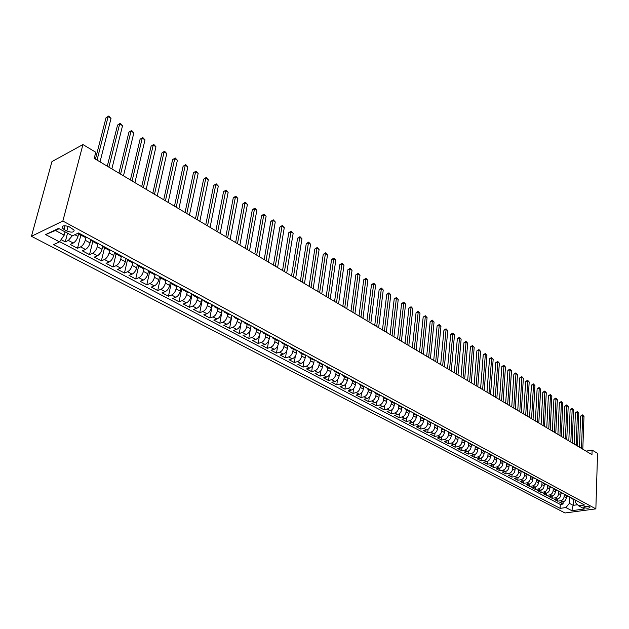 <?xml version="1.0" encoding="UTF-8"?>
<svg xmlns="http://www.w3.org/2000/svg" width="629" height="629" viewBox="0 0 629 629"><rect width="100%" height="100%" fill="white"/><g stroke="black" fill="none" stroke-linecap="round" stroke-linejoin="round"><path stroke-width="0.94" d="M589.491 506.872C586.417 505.983 584.451 506.086 583.602 507.186L584.066 507.603C587.14 508.484 589.106 508.381 589.955 507.281L589.491 506.872M31.45 236.292L564.976 512.981L595.86 508.869L62.853 221.046L31.45 236.292L51.94 161.598L82.942 144.56L62.853 221.046M61.076 239.633L65.282 241.851L67.531 233.178M78.79 233.1L77.957 236.378C76.966 239.563 75.401 241.772 73.271 243.022L70.196 244.437L77.509 248.29L80.858 235.089M90.898 239.61L90.089 242.873C89.121 246.033 87.565 248.227 85.426 249.454L82.344 250.837L89.538 254.627L92.785 241.497M102.81 246.018L102.024 249.257C101.072 252.394 99.524 254.572 97.385 255.775L94.287 257.127L101.363 260.854L104.524 247.795M114.525 252.315L113.755 255.539C112.827 258.661 111.294 260.815 109.147 261.994L106.042 263.323L113 266.987L116.074 253.998M126.052 258.511L125.305 261.719C124.393 264.817 122.867 266.948 120.721 268.119L117.607 269.409L124.456 273.017L127.443 260.084M137.389 264.605L136.666 267.797C135.778 270.879 134.252 272.994 132.106 274.134L128.984 275.4L135.722 278.954L138.655 265.965M148.546 270.604L147.846 273.78C146.974 276.839 145.464 278.938 143.31 280.062L140.181 281.305L146.809 284.795L149.718 271.634M159.53 276.508L158.846 279.661C157.997 282.712 156.487 284.788 154.333 285.896L151.196 287.107L157.73 290.543L160.623 277.098M170.333 282.319L169.673 285.456C168.839 288.483 167.345 290.543 165.183 291.636L162.046 292.823L168.47 296.204L171.292 282.83M180.979 288.043L180.334 291.164C179.517 294.175 178.031 296.212 175.868 297.281L172.723 298.445L179.053 301.778L181.789 288.475M191.452 293.672L190.831 296.778C190.029 299.774 188.551 301.794 186.388 302.848L183.236 303.98L189.471 307.267L192.128 294.034M201.767 299.223L201.162 302.305C200.384 305.285 198.906 307.29 196.743 308.32L193.59 309.437L199.731 312.668L202.31 299.506M211.934 304.68L211.344 307.754C210.573 310.71 209.111 312.699 206.949 313.714L203.788 314.807L209.834 317.991L212.343 304.9M221.935 310.058L221.361 313.116C220.614 316.057 219.159 318.03 216.989 319.029L213.829 320.098L219.78 323.235L222.218 310.215M231.794 315.357L231.236 318.4C230.505 321.325 229.05 323.275 226.888 324.265L223.72 325.311L229.585 328.401L231.952 315.443M241.505 320.578L240.962 323.605C240.239 326.506 238.8 328.448 236.638 329.415L233.469 330.445L239.248 333.488L241.544 320.601M251.065 325.72L250.546 328.731C249.839 331.617 248.4 333.543 246.238 334.494L243.069 335.501L248.762 338.496L250.287 329.753M260.492 330.791L259.981 333.779C259.297 336.657 257.866 338.559 255.704 339.503L252.536 340.486L258.142 343.442L259.51 335.422M269.778 335.784L269.291 338.756C268.614 341.618 267.191 343.505 265.029 344.433L261.853 345.392L267.388 348.309L268.63 340.824M278.938 340.706L278.458 343.662C277.79 346.508 276.383 348.38 274.22 349.292L271.044 350.235L276.501 353.105L277.641 346.052M287.956 345.557L287.492 348.497C286.848 351.328 285.44 353.183 283.278 354.08L280.102 355.008L285.48 357.838L286.533 351.155M296.857 350.337L296.401 353.262C295.764 356.077 294.364 357.925 292.21 358.805L289.033 359.709L294.333 362.501L295.316 356.14M305.623 355.055L305.183 357.964C304.562 360.763 303.17 362.595 301.008 363.46L297.839 364.348L303.06 367.1L303.972 361.03M314.264 359.749L313.84 362.595C313.234 365.378 311.85 367.194 309.688 368.051L306.52 368.924L311.669 371.637L312.519 365.826M322.771 364.443L322.378 367.163C321.781 369.931 320.405 371.731 318.25 372.572L315.082 373.429L320.153 376.103L320.955 370.544M331.161 369.058L330.799 371.668C330.217 374.42 328.841 376.213 326.687 377.038L323.518 377.88L328.527 380.514L329.274 375.167M339.448 373.602L339.102 376.118C338.528 378.847 337.168 380.624 335.013 381.441L331.845 382.259L336.782 384.862L337.482 379.727M347.617 378.076L347.294 380.498C346.728 383.218 345.376 384.979 343.222 385.781L340.061 386.583L344.928 389.154L345.588 384.201M355.676 382.471L355.377 384.822C354.819 387.527 353.474 389.272 351.328 390.066L348.159 390.853L352.963 393.384L353.584 388.612M363.625 386.804L363.342 389.084C362.799 391.773 361.455 393.51 359.316 394.289L356.148 395.067L360.897 397.559L361.471 392.952M371.48 391.065L371.204 393.29C370.678 395.971 369.341 397.693 367.194 398.464L364.034 399.218L368.72 401.687L369.262 397.221M379.224 395.264L378.965 397.442C378.446 400.107 377.117 401.813 374.978 402.576L371.818 403.315L376.433 405.752L376.952 401.436M386.866 399.391L386.623 401.538C386.112 404.188 384.783 405.886 382.652 406.633L379.491 407.364L384.052 409.762L384.539 405.579M394.414 403.464L394.179 405.579C393.675 408.221 392.354 409.904 390.224 410.635L387.071 411.35L391.568 413.725L392.024 409.668M401.86 407.474L401.632 409.573C401.145 412.192 399.832 413.866 397.701 414.59L394.548 415.289L398.99 417.632L399.423 413.701M409.212 411.421L408.992 413.512C408.512 416.115 407.207 417.782 405.084 418.497L401.931 419.181L406.318 421.493L406.727 417.672M416.469 415.321L416.256 417.397C415.785 419.991 414.487 421.642 412.365 422.342L409.22 423.018L413.552 425.298L413.929 421.587M423.639 419.166L423.427 421.233C422.971 423.812 421.674 425.456 419.559 426.147L416.414 426.808L420.691 429.057L421.053 425.456M430.708 422.971L430.511 425.023C430.055 427.594 428.774 429.222 426.659 429.906L423.521 430.55L427.736 432.776L428.082 429.261M437.698 426.721L437.501 428.766C437.061 431.321 435.779 432.933 433.664 433.609L430.535 434.246L434.702 436.44L435.024 433.019M444.593 430.425L444.404 432.461C443.972 435.001 442.698 436.605 440.591 437.273L437.462 437.894L441.574 440.064L441.88 436.73M451.402 434.081L451.229 436.109C450.796 438.633 449.531 440.229 447.423 440.882L444.302 441.495L448.359 443.634L448.65 440.386M458.132 437.69L457.959 439.71C457.535 442.226 456.277 443.807 454.177 444.459L451.056 445.057L455.066 447.172L455.341 444.003M464.776 441.259L464.611 443.272C464.194 445.772 462.944 447.345 460.845 447.982L457.731 448.571L461.694 450.655L461.953 447.565M471.333 444.782L471.176 446.787C470.775 449.271 469.525 450.836 467.426 451.465L464.32 452.039L468.235 454.107L468.479 451.079M477.82 448.265L477.663 450.254C477.269 452.731 476.027 454.287 473.936 454.909L470.83 455.475L474.698 457.511L474.926 454.555M484.22 451.708L484.078 453.682C483.685 456.151 482.451 457.692 480.359 458.305L477.262 458.863L481.083 460.876L481.303 457.983M490.549 455.105L490.408 457.071C490.03 459.524 488.796 461.057 486.712 461.662L483.615 462.205L487.396 464.194L487.601 461.371M496.8 458.462L496.666 460.42C496.289 462.865 495.062 464.383 492.987 464.98L489.897 465.515L493.631 467.481L493.82 464.721M502.98 461.78L502.846 463.73C502.485 466.16 501.258 467.669 499.19 468.259L496.1 468.786L499.788 470.728L499.976 468.023M509.081 465.059L508.955 467.001C508.602 469.415 507.383 470.917 505.315 471.498L502.233 472.017L505.881 473.936L506.054 471.286M515.12 468.298L514.994 470.233C514.64 472.638 513.437 474.124 511.369 474.698L508.295 475.209L511.896 477.104L512.061 474.51M521.079 471.498L520.961 473.425C520.615 475.815 519.412 477.301 517.352 477.867L514.286 478.362L517.84 480.234L517.997 477.694M526.976 474.667L526.866 476.578C526.52 478.96 525.325 480.43 523.265 480.996L520.207 481.476L523.721 483.331L523.871 480.839M532.802 477.788L532.692 479.699C532.362 482.073 531.167 483.536 529.115 484.086L526.056 484.558L529.532 486.398L529.673 483.945M538.558 480.886L538.455 482.781C538.125 485.14 536.938 486.594 534.894 487.145L531.843 487.609L535.279 489.417L535.413 487.019M544.25 483.945L544.156 485.832C543.833 488.183 542.654 489.621 540.61 490.164L537.559 490.62L540.964 492.413L541.082 490.054M549.88 486.964L549.785 488.843C549.471 491.186 548.291 492.617 546.255 493.152L543.212 493.6L546.577 495.369L546.687 493.057M555.446 489.952L555.36 491.823C555.045 494.15 553.874 495.581 551.837 496.1L548.803 496.548L552.128 498.294L552.238 496.022M560.95 492.908L560.864 494.771C560.557 497.091 559.393 498.506 557.365 499.025L554.338 499.457L557.624 501.187L557.719 498.954M82.942 144.56L95.773 152.257L94.201 158.406L591.968 454.649L592.117 450.089L586.055 451.127M64.048 229.491L66.839 230.985C71.58 232.746 74.018 232.463 74.151 230.135L69.434 226.92C64.669 225.143 62.224 225.426 62.09 227.761L64.048 229.491L65.031 225.725M575.496 500.141L575.409 502.516L578.633 505.826L584.561 505.016L78.562 232.974L72.477 235.82L58.528 228.382L45.61 234.586L59.503 241.866L53.638 244.602L560.117 508.358L565.903 507.572L569.387 503.357L573.145 505.346L577.571 504.741M578.633 505.826L584.514 508.963L571.816 510.669L565.903 507.572M564.237 494.276L564.142 496.525C563.836 498.836 562.672 500.244 560.643 500.763L557.624 501.187M566.391 495.833L566.312 497.688L564.142 496.525M558.772 491.28L558.67 493.6C558.363 495.919 557.192 497.342 555.163 497.861L552.128 498.294M553.253 488.253L553.135 490.636C552.828 492.971 551.649 494.402 549.612 494.929L546.577 495.369M545.374 483.953L543.739 483.67L547.67 485.187L547.544 487.64C547.222 489.983 546.043 491.422 544.006 491.957L540.964 492.413M542.009 482.144L541.884 484.613C541.561 486.972 540.374 488.419 538.33 488.961L535.279 489.417M536.293 479.07L536.16 481.555C535.829 483.921 534.642 485.376 532.59 485.926L529.532 486.398M530.506 475.956L530.373 478.457C530.035 480.831 528.84 482.301 526.78 482.852L523.721 483.331M524.657 472.811L524.515 475.32C524.169 477.71 522.966 479.188 520.906 479.746L517.84 480.234M518.736 469.627L518.587 472.151C518.233 474.549 517.03 476.035 514.97 476.601L511.896 477.104M512.753 466.411L512.588 468.943C512.234 471.357 511.023 472.851 508.955 473.425L505.881 473.936M506.691 463.156L506.526 465.696C506.164 468.118 504.945 469.619 502.87 470.209L499.788 470.728M500.558 459.854L500.385 462.409C500.016 464.847 498.789 466.356 496.713 466.954L493.631 467.481M497.154 458.022L495.503 457.763L494.37 456.528L494.174 459.084C493.796 461.537 492.562 463.054 490.486 463.659L487.396 464.194M488.065 453.218L487.884 455.726C487.499 458.179 486.264 459.713 484.181 460.326L481.083 460.876M481.704 449.9L481.523 452.322C481.13 454.791 479.888 456.332 477.804 456.953L474.698 457.511M475.265 446.519L475.076 448.87C474.683 451.355 473.433 452.911 471.341 453.533L468.235 454.107M468.747 443.091L468.558 445.379C468.149 447.879 466.899 449.444 464.807 450.073L461.694 450.655M462.142 439.608L461.961 441.849C461.544 444.357 460.286 445.937 458.187 446.574L455.066 447.172M455.467 436.078L455.278 438.271C454.853 440.795 453.588 442.384 451.48 443.036L448.359 443.634M448.697 432.493L448.508 434.655C448.076 437.186 446.81 438.783 444.703 439.443L441.574 440.064M441.849 428.86L441.652 430.991C441.212 433.53 439.938 435.142 437.831 435.811L434.702 436.44M434.914 425.165L434.718 427.272C434.269 429.835 432.988 431.455 430.873 432.131L427.736 432.776M427.893 421.422L427.689 423.514C427.233 426.085 425.943 427.72 423.828 428.404L420.691 429.057M420.785 417.625L420.573 419.708C420.109 422.295 418.812 423.938 416.689 424.63L413.552 425.298M413.583 413.764L413.363 415.848C412.883 418.45 411.586 420.101 409.463 420.809L406.318 421.493M407.93 410.061L406.279 409.849L406.059 411.94C405.571 414.55 404.266 416.217 402.143 416.941L398.99 417.632M398.896 405.878L398.66 407.985C398.165 410.611 396.852 412.286 394.721 413.017L391.568 413.725M391.403 401.86L391.167 403.975C390.664 406.609 389.343 408.3 387.205 409.039L384.052 409.762M383.816 397.787L383.572 399.91C383.053 402.56 381.732 404.266 379.594 405.013L376.433 405.752M376.126 393.652L375.875 395.79C375.348 398.456 374.019 400.17 371.881 400.932L368.72 401.687M368.335 389.469L368.075 391.615C367.54 394.297 366.196 396.026 364.057 396.797L360.897 397.559M360.441 385.231L360.165 387.385C359.623 390.082 358.278 391.82 356.132 392.606L352.963 393.384M352.437 380.93L352.154 383.1C351.595 385.813 350.243 387.566 348.096 388.36L344.928 389.154M344.322 376.574L344.032 378.752C343.465 381.481 342.105 383.242 339.951 384.052L336.782 384.862M336.098 372.156L335.8 374.341C335.218 377.086 333.85 378.87 331.695 379.688L328.527 380.514M327.756 367.674L327.45 369.876C326.852 372.635 325.484 374.428 323.33 375.261L320.153 376.103M319.296 363.137L318.982 365.347C318.376 368.122 317 369.931 314.838 370.772L311.669 371.637M310.726 358.53L310.396 360.755C309.775 363.538 308.391 365.363 306.237 366.22L303.06 367.1M302.022 353.86L301.684 356.093C301.055 358.892 299.663 360.731 297.501 361.604L294.333 362.501M293.2 349.119L292.855 351.367C292.21 354.182 290.81 356.038 288.648 356.926L285.48 357.838M284.253 344.315L283.891 346.571C283.239 349.409 281.831 351.273 279.669 352.177L276.501 353.105M275.18 339.44L274.802 341.712C274.134 344.558 272.719 346.437 270.556 347.357L267.388 348.309M265.965 334.494L265.58 336.774C264.903 339.644 263.48 341.539 261.318 342.467L258.142 343.442M256.616 329.478L256.223 331.766C255.531 334.652 254.1 336.562 251.93 337.506L248.762 338.496M247.134 324.383L246.725 326.687C246.018 329.588 244.579 331.514 242.417 332.474L239.248 333.488M237.51 319.21L237.086 321.529C236.362 324.446 234.916 326.388 232.754 327.363L229.585 328.401M227.737 313.965L227.305 316.293C226.566 319.225 225.111 321.183 222.949 322.174L219.78 323.235M217.815 308.635L217.375 310.978C216.62 313.926 215.157 315.907 212.995 316.914L209.834 317.991M207.743 303.225L207.287 305.584C206.516 308.548 205.046 310.545 202.884 311.567L199.731 312.668M197.522 297.737L197.05 300.104C196.264 303.092 194.786 305.096 192.623 306.142L189.471 307.267M187.135 292.163L186.648 294.545C185.846 297.541 184.36 299.569 182.198 300.631L179.053 301.778M176.592 286.494L176.089 288.892C175.271 291.911 173.777 293.955 171.615 295.032L168.47 296.204M165.875 280.746L165.364 283.152C164.523 286.187 163.021 288.255 160.867 289.348L157.73 290.543M154.993 274.897L154.467 277.318C153.61 280.377 152.1 282.46 149.946 283.569L146.809 284.795M143.947 268.929L143.396 271.398C142.516 274.464 140.998 276.571 138.844 277.704L135.722 278.954M132.719 262.836L132.145 265.375C131.249 268.465 129.723 270.588 127.569 271.744L124.456 273.017M121.326 256.624L120.705 259.258C119.793 262.364 118.26 264.51 116.113 265.682L113 266.987M109.753 250.271L109.084 253.039C108.149 256.168 106.608 258.33 104.469 259.525L101.363 260.854M97.99 243.785L97.275 246.717C96.316 249.862 94.767 252.048 92.628 253.259L89.538 254.627M86.047 237.149L85.261 240.294C84.278 243.454 82.721 245.656 80.591 246.898L77.509 248.29M72.327 235.741L68.349 240.427L65.282 241.851M59.645 241.662L560.29 504.434L563.049 504.049L563.144 501.848M566.312 497.688C566.014 499.992 564.85 501.399 562.821 501.911L559.802 502.335L563.049 504.049M86.204 237.086L84.695 237.149L79.765 234.499L79.002 233.217M81.267 234.428L79.765 234.499M59.142 228.704L55.431 230.489L64.221 235.152L59.503 241.866M65.078 231.873L64.221 235.152M592.117 450.089L597.55 453.352L595.86 508.869M573.373 499.583L573.145 505.346L571.816 510.669M569.638 497.232L569.387 503.357M93.548 241.033L92.038 241.088L91.26 239.806M92.038 241.088L96.89 243.698L98.407 243.643M105.625 247.527L104.1 247.567L103.305 246.285M104.1 247.567L108.872 250.13L110.397 250.098M117.505 253.912L115.972 253.943L115.162 252.654M115.972 253.943L120.658 256.459L122.199 256.435M129.181 260.194L127.64 260.209L126.814 258.92M127.64 260.209L132.255 262.686L133.804 262.678M140.676 266.374L139.127 266.374L138.286 265.084M139.127 266.374L143.664 268.819L145.22 268.819M151.982 272.451L150.417 272.443L149.56 271.154M150.417 272.443L154.891 274.842L156.448 274.857M163.1 278.427L161.535 278.411L160.662 277.122M161.535 278.411L165.93 280.778L167.503 280.793M174.052 284.316L172.472 284.284L171.591 282.995M172.472 284.284L176.804 286.612L178.377 286.643M184.824 290.111L183.243 290.071L182.347 288.774M183.243 290.071L187.497 292.359L189.085 292.399M195.422 295.811L193.834 295.764L192.93 294.466M193.834 295.764L198.033 298.012L199.621 298.06M205.864 301.417L204.268 301.362L203.348 300.064M204.268 301.362L208.396 303.579L209.992 303.642M216.14 306.944L214.544 306.881L213.608 305.584M214.544 306.881L218.609 309.059L220.213 309.13M226.259 312.385L224.655 312.314L223.712 311.017M224.655 312.314L228.657 314.461L230.269 314.539M236.229 317.747L234.617 317.661L233.666 316.363M234.617 317.661L238.564 319.776L240.176 319.862M246.041 323.023L244.429 322.929L243.47 321.639M244.429 322.929L248.313 325.012L249.933 325.114M255.712 328.22L254.092 328.118L253.125 326.828M254.092 328.118L257.921 330.178L259.541 330.28M265.241 333.339L263.614 333.236L262.631 331.939M263.614 333.236L267.388 335.257L269.008 335.367M274.621 338.386L272.994 338.268L272.003 336.979M272.994 338.268L276.713 340.265L278.34 340.383M283.868 343.355L282.24 343.237L281.242 341.948M282.24 343.237L285.904 345.203L287.532 345.329M292.98 348.254L291.353 348.128L290.346 346.838M291.353 348.128L294.954 350.062L296.589 350.196M301.967 353.089L300.332 352.948L299.31 351.658M300.332 352.948L303.886 354.858L305.521 355M310.82 357.846L309.177 357.704L308.155 356.415M309.177 357.704L312.684 359.584L314.319 359.733M319.54 362.54L317.904 362.383L316.874 361.101M317.904 362.383L321.356 364.238L322.999 364.395M328.149 367.163L326.506 367.006L325.468 365.724M326.506 367.006L329.911 368.838L331.554 368.995M336.625 371.723L334.982 371.558L333.936 370.277M334.982 371.558L338.339 373.367L339.99 373.532M344.991 376.221L343.348 376.048L342.294 374.766M343.348 376.048L346.658 377.832L348.309 377.998M353.239 380.655L351.595 380.482L350.534 379.201M351.595 380.482L354.858 382.235L356.509 382.408M361.376 385.027L359.725 384.846L358.664 383.572M359.725 384.846L362.949 386.576L364.6 386.756M369.404 389.343L367.753 389.154L366.683 387.881M367.753 389.154L370.929 390.861L372.58 391.049M377.314 393.597L375.662 393.408L374.593 392.134M375.662 393.408L378.8 395.091L380.451 395.279M385.121 397.795L383.47 397.599L382.393 396.325M383.47 397.599L386.568 399.258L388.219 399.462M392.826 401.939L391.175 401.734L390.09 400.469M391.175 401.734L394.226 403.378L395.885 403.582M400.429 406.027L398.778 405.815L397.685 404.549M398.778 405.815L401.789 407.435L403.441 407.647M410.902 411.657L409.251 411.445L406.279 409.849L405.186 408.583M415.337 414.039L413.678 413.819L412.585 412.561M413.678 413.819L416.618 415.399L418.269 415.612M422.641 417.963L420.99 417.742L419.889 416.484M420.99 417.742L423.883 419.299L425.534 419.519M429.851 421.839L428.2 421.619L427.099 420.361M428.2 421.619L432.713 423.38M436.974 425.668L435.315 425.44L434.214 424.182M435.315 425.44L439.797 427.185M444.003 429.45L442.344 429.214L441.236 427.964M442.344 429.214L446.787 430.944M450.938 433.177L449.287 432.941L448.17 431.691M449.287 432.941L453.69 434.663M457.794 436.864L456.143 436.62L455.026 435.378M456.143 436.62L460.507 438.327M464.556 440.504L462.905 440.261L461.788 439.011M462.905 440.261L467.237 441.943M471.239 444.09L469.588 443.846L468.463 442.604M469.588 443.846L473.889 445.521M477.836 447.644L476.184 447.392L475.06 446.15M476.184 447.392L480.454 449.051M484.354 451.142L482.71 450.891L481.578 449.649M482.71 450.891L486.94 452.534M490.793 454.602L489.142 454.35L488.018 453.116M489.142 454.35L493.348 455.978M495.503 457.763L499.678 459.382M503.436 461.403L501.793 461.136L500.653 459.909M501.793 461.136L505.928 462.74M509.639 464.737L507.996 464.469L506.864 463.243M507.996 464.469L512.108 466.065M515.772 468.039L514.137 467.764L512.997 466.545M514.137 467.764L518.21 469.344M521.834 471.294L520.199 471.027L519.059 469.8M520.199 471.027L524.24 472.591M527.825 474.518L526.182 474.242L525.042 473.024M526.182 474.242L530.2 475.791M533.746 477.694L532.103 477.419L530.962 476.2M532.103 477.419L536.089 478.96M539.596 480.839L537.96 480.564L536.812 479.345M537.96 480.564L541.915 482.089M543.739 483.67L542.599 482.459M551.09 487.019L549.455 486.736L548.315 485.533M549.455 486.736L553.355 488.246M556.744 490.062L555.108 489.771L553.96 488.568M555.108 489.771L558.984 491.265M562.326 493.065L560.698 492.774L559.551 491.571M560.698 492.774L564.543 494.252M567.845 496.029L566.218 495.738L565.07 494.543M566.218 495.738L570.039 497.209M573.31 498.97L571.682 498.671L570.534 497.476M560.29 504.434L560.117 508.358M571.682 498.671L575.472 500.134M55.431 230.489L45.61 234.586M97.047 160.096L108.117 116.632L111.018 118.464L100.027 161.873M95.435 159.145L105.994 117.827L108.738 116.019L111.018 118.464M105.994 117.827L108.738 116.019M108.911 167.165L119.667 123.913L122.529 125.714L111.852 168.91M107.284 166.198L117.544 125.085L120.265 123.292L122.529 125.714M117.544 125.085L120.265 123.292M120.587 174.115L131.036 131.076L133.851 132.853L123.473 175.829M118.936 173.132L128.906 132.224L131.61 130.447L133.851 132.853M128.906 132.224L131.61 130.447M132.074 180.948L142.225 138.128L144.992 139.874L134.913 182.638M130.4 179.957L140.086 139.253L142.767 137.492L144.992 139.874M140.086 139.253L142.767 137.492M143.373 187.67L153.24 145.063L155.961 146.785L146.172 189.337M141.682 186.671L151.094 146.172L153.759 144.418L155.961 146.785M151.094 146.172L153.759 144.418M154.498 194.29L164.075 151.896L166.756 153.586L157.25 195.926M152.784 193.276L161.928 152.973L164.57 151.243L166.756 153.586M161.928 152.973L164.57 151.243M165.435 200.8L174.744 158.618L177.386 160.285L168.147 202.42M163.713 199.778L172.598 159.68L175.224 157.965L177.386 160.285M172.598 159.68L175.224 157.965M176.214 207.216L185.256 165.238L187.851 166.882L178.88 208.804M174.469 206.178L183.102 166.276L185.704 164.578L187.851 166.882M183.102 166.276L185.704 164.578M186.813 213.53L195.595 171.756L198.159 173.376L189.439 215.087M185.06 212.484L193.441 172.778L196.028 171.088L198.159 173.376M193.441 172.778L196.028 171.088M197.254 219.741L205.785 178.18L208.309 179.768L199.841 221.282M195.485 218.688L203.623 179.179L206.194 177.504L208.309 179.768M203.623 179.179L206.194 177.504M207.539 225.858L215.818 184.501L218.302 186.066L210.086 227.376M205.754 224.797L213.656 185.484L216.203 183.817L218.302 186.066M213.656 185.484L216.203 183.817M217.658 231.881L225.701 190.729L228.154 192.277L220.166 233.375M215.865 230.812L223.539 191.696L226.07 190.044L228.154 192.277M223.539 191.696L226.07 190.044M227.635 237.817L235.443 196.869L237.856 198.387L230.104 239.287M225.819 236.74L233.28 197.813L235.443 196.869L235.789 196.169L237.856 198.387M233.28 197.813L235.789 196.169M237.455 243.659L245.035 202.915L247.409 204.409L239.885 245.113M235.631 242.574L242.873 203.835L245.035 202.915L245.365 202.216L247.409 204.409M242.873 203.835L245.365 202.216M247.126 249.422L254.486 208.875L256.829 210.345L249.524 250.845M245.294 248.329L252.323 209.779L254.486 208.875L254.8 208.168L256.829 210.345M252.323 209.779L254.8 208.168M256.663 255.091L263.803 214.741L266.114 216.195L259.022 256.498M254.808 253.99L261.64 215.629L263.803 214.741L264.094 214.033L266.114 216.195M261.64 215.629L264.094 214.033M266.051 260.681L272.986 220.527L275.258 221.958L268.379 262.065M264.196 259.573L270.816 221.4L272.986 220.527L273.261 219.812L275.258 221.958M270.816 221.4L273.261 219.812M275.305 266.193L282.036 226.228L284.277 227.643L277.601 267.553M273.442 265.076L279.866 227.085L282.036 226.228L282.295 225.512L284.277 227.643M279.866 227.085L282.295 225.512M284.426 271.618L290.96 231.857L293.169 233.249L286.69 272.962M282.547 270.501L288.79 232.699L290.96 231.857L291.203 231.134L293.169 233.249M288.79 232.699L291.203 231.134M293.421 276.972L299.758 237.392L301.936 238.768L295.646 278.293M291.534 275.848L297.588 238.226L299.758 237.392L299.978 236.669L301.936 238.768M297.588 238.226L299.978 236.669M302.282 282.248L308.43 242.865L310.577 244.217L304.475 283.553M300.387 281.116L306.26 243.675L308.43 242.865L308.635 242.134L310.577 244.217M306.26 243.675L308.635 242.134M311.017 287.445L316.977 248.251L319.1 249.587L313.187 288.735M309.114 286.313L314.807 249.045L316.977 248.251L317.173 247.519L319.1 249.587M314.807 249.045L317.173 247.519M319.634 292.571L325.413 253.566L327.505 254.879L321.773 293.845M317.724 291.431L323.243 254.344L325.413 253.566L325.594 252.827L327.505 254.879M323.243 254.344L325.594 252.827M328.126 297.627L333.732 258.81L335.792 260.107L330.233 298.877M326.207 296.479L331.562 259.573L333.732 258.81L333.897 258.063L335.792 260.107M331.562 259.573L333.897 258.063M336.507 302.612L341.932 263.976L343.969 265.257L338.583 303.846M334.573 301.464L339.77 264.73L341.932 263.976L342.082 263.229L343.969 265.257M339.77 264.73L342.082 263.229M344.763 307.526L350.031 269.078L352.036 270.344L346.815 308.745M342.829 306.378L347.861 269.817L350.031 269.078L350.164 268.331L352.036 270.344M347.861 269.817L350.164 268.331M352.916 312.377L358.011 274.11L359.992 275.353L354.937 313.58M350.974 311.221L355.849 274.834L358.011 274.11L358.137 273.356L359.992 275.353M355.849 274.834L358.137 273.356M360.952 317.158L365.889 279.072L367.839 280.306L362.949 318.345M359.002 316.002L363.727 279.787L365.889 279.072L365.999 278.317L367.839 280.306M363.727 279.787L365.999 278.317M368.885 321.883L373.665 283.97L375.592 285.189L370.851 323.047M366.927 320.719L371.503 284.67L373.665 283.97L373.76 283.215L375.592 285.189M371.503 284.67L373.76 283.215M376.708 326.537L381.331 288.805L383.234 290L378.642 327.693M374.742 325.366L379.177 289.489L381.331 288.805L381.418 288.043L383.234 290M379.177 289.489L381.418 288.043M384.421 331.129L388.903 293.578L390.782 294.757L386.34 332.269M382.456 329.958L386.749 294.254L388.903 293.578L388.974 292.815L390.782 294.757M386.749 294.254L388.974 292.815M392.04 335.666L396.372 298.28L398.228 299.451L393.927 336.79M390.066 334.486L394.218 298.948L396.372 298.28L396.435 297.517L398.228 299.451M394.218 298.948L396.435 297.517M399.557 340.14L403.747 302.926L405.579 304.082L401.42 341.248M397.583 338.96L401.601 303.587L403.747 302.926L403.802 302.164L405.579 304.082M401.601 303.587L403.802 302.164M406.979 344.55L411.028 307.518L412.836 308.658L408.819 345.643M404.997 343.371L408.881 308.163L411.028 307.518L411.067 306.748L412.836 308.658M408.881 308.163L411.067 306.748M414.299 348.914L418.214 312.047L419.999 313.171L416.115 349.991M412.317 347.727L416.068 312.676L418.214 312.047L418.246 311.276L419.999 313.171M416.068 312.676L418.246 311.276M421.524 353.215L425.314 316.521L427.075 317.629L423.317 354.276M419.543 352.028L423.168 317.142L425.314 316.521L425.33 315.75L427.075 317.629M423.168 317.142L425.33 315.75M428.664 357.461L432.32 320.932L434.057 322.032L430.433 358.514M426.674 356.273L430.181 321.545L432.32 320.932L432.327 320.161L434.057 322.032M430.181 321.545L432.327 320.161M435.708 361.651L439.239 325.295L440.953 326.372L437.454 362.689M433.711 360.464L437.1 325.893L439.239 325.295L439.239 324.525L440.953 326.372M437.1 325.893L439.239 324.525M442.667 365.795L446.071 329.596L447.769 330.665L444.389 366.817M440.67 364.6L443.932 330.186L446.071 329.596L446.055 328.825L447.769 330.665M443.932 330.186L446.055 328.825M449.538 369.883L452.817 333.85L454.492 334.911L451.237 370.898M447.534 368.688L450.686 334.431L452.817 333.85L452.794 333.079L454.492 334.911M450.686 334.431L452.794 333.079M456.316 373.917L459.484 338.056L461.136 339.094L457.998 374.915M454.319 372.722L457.354 338.622L459.484 338.056L459.453 337.278L461.136 339.094M457.354 338.622L459.453 337.278M463.015 377.903L466.065 342.2L467.701 343.23L464.682 378.894M461.01 376.708L463.943 342.758L466.065 342.2L466.026 341.421L467.701 343.23M463.943 342.758L466.026 341.421M469.635 381.842L472.576 346.304L474.187 347.318L471.278 382.817M467.63 380.647L470.445 346.846L472.576 346.304L472.521 345.518L474.187 347.318M470.445 346.846L472.521 345.518M476.169 385.734L478.999 350.345L480.595 351.352L477.788 386.693M474.164 384.539L476.876 350.888L478.999 350.345L478.936 349.567L480.595 351.352M476.876 350.888L478.936 349.567M482.624 389.571L485.344 354.347L486.917 355.346L484.228 390.53M480.611 388.376L483.229 354.882L485.344 354.347L485.281 353.569L486.917 355.346M483.229 354.882L485.281 353.569M489 393.369L491.619 358.302L493.175 359.285L490.589 394.312M486.988 392.174L489.504 358.821L491.619 358.302L491.54 357.524L493.175 359.285M489.504 358.821L491.54 357.524M495.306 397.119L497.814 362.21L499.355 363.177L496.871 398.047M493.293 395.924L495.707 362.721L497.814 362.21L497.736 361.423L499.355 363.177M495.707 362.721L497.736 361.423M501.533 400.822L503.939 366.07L505.464 367.029L503.074 401.742M499.512 399.627L501.832 366.573L503.939 366.07L503.853 365.284L505.464 367.029M501.832 366.573L503.853 365.284M507.682 404.486L509.993 369.883L511.495 370.827L509.207 405.398M505.669 403.283L507.894 370.379L509.993 369.883L509.899 369.097L511.495 370.827M507.894 370.379L509.899 369.097M513.759 408.103L515.977 373.65L517.463 374.585L515.269 408.999M511.747 406.9L513.877 374.137L515.977 373.65L515.874 372.871L517.463 374.585M513.877 374.137L515.874 372.871M519.774 411.68L521.889 377.376L523.359 378.304L521.26 412.569M517.753 410.478L519.798 377.856L521.889 377.376L521.779 376.598L523.359 378.304M519.798 377.856L521.779 376.598M525.71 415.211L527.739 381.064L529.186 381.976L527.181 416.091M523.69 414.016L525.647 381.536L527.739 381.064L527.613 380.278L529.186 381.976M525.647 381.536L527.613 380.278M531.576 418.71L533.518 384.704L534.949 385.608L533.03 419.574M529.555 417.507L531.426 385.168L533.518 384.704L533.384 383.918L534.949 385.608M531.426 385.168L533.384 383.918M537.378 422.161L539.226 388.305L540.649 389.194L538.817 423.018M535.358 420.958L537.142 388.761L539.226 388.305L539.092 387.519L540.649 389.194M537.142 388.761L539.092 387.519M543.11 425.574L544.879 391.867L546.279 392.748L544.533 426.423M541.097 424.371L542.796 392.315L544.879 391.867L544.738 391.081L546.279 392.748M542.796 392.315L544.738 391.081M548.779 428.947L550.461 395.382L551.845 396.254L550.186 429.78M546.766 427.744L548.386 395.822L550.461 395.382L550.312 394.595L551.845 396.254M548.386 395.822L550.312 394.595M554.385 432.28L555.981 398.865L557.349 399.729L555.777 433.106M552.364 431.077L553.913 399.297L555.981 398.865L555.832 398.078L557.349 399.729M553.913 399.297L555.832 398.078M559.928 435.582L561.445 402.301L562.798 403.158L561.304 436.4M557.907 434.38L559.378 402.733L561.445 402.301L561.28 401.514L562.798 403.158M559.378 402.733L561.28 401.514M565.408 438.838L566.839 405.705L568.184 406.554L566.768 439.647M563.387 437.642L564.779 406.13L566.839 405.705L566.674 404.919L568.184 406.554M564.779 406.13L566.674 404.919M570.825 442.069L572.186 409.07L573.506 409.904L572.17 442.863M568.813 440.866L570.126 409.487L572.186 409.07L572.013 408.284L573.506 409.904M570.126 409.487L572.013 408.284M576.188 445.253L577.461 412.404L578.774 413.229L577.516 446.047M574.167 444.05L575.409 412.805L577.461 412.404L577.288 411.61L578.774 413.229M575.409 412.805L577.288 411.61M581.487 448.406L582.69 415.69L583.987 416.508L582.8 449.192M579.466 447.211L580.638 416.091L582.69 415.69L582.509 414.904L583.987 416.508M580.638 416.091L582.509 414.904M560.864 494.771L558.67 493.6M555.36 491.823L553.135 490.636M549.785 488.843L547.544 487.64M544.156 485.832L541.884 484.613M538.455 482.781L536.16 481.555M532.692 479.699L530.373 478.457M526.866 476.578L524.515 475.32M520.961 473.425L518.587 472.151M514.994 470.233L512.588 468.943M508.955 467.001L506.526 465.696M502.846 463.73L500.385 462.409M496.666 460.42L494.174 459.084M490.408 457.071L487.884 455.726M484.078 453.682L481.523 452.322M477.663 450.254L475.076 448.87M471.176 446.787L468.558 445.379M464.611 443.272L461.961 441.849M457.959 439.71L455.278 438.271M451.229 436.109L448.508 434.655M444.404 432.461L441.652 430.991M437.501 428.766L434.718 427.272M430.511 425.023L427.689 423.514M423.427 421.233L420.573 419.708M416.256 417.397L413.363 415.848M408.992 413.512L406.059 411.94M401.632 409.573L398.66 407.985M394.179 405.579L391.167 403.975M386.623 401.538L383.572 399.91M378.965 397.442L375.875 395.79M371.204 393.29L368.075 391.615M363.342 389.084L360.165 387.385M355.377 384.822L352.154 383.1M347.294 380.498L344.032 378.752M339.102 376.118L335.8 374.341M330.799 371.668L327.45 369.876M322.378 367.163L318.982 365.347M313.84 362.595L310.396 360.755M305.183 357.964L301.684 356.093M296.401 353.262L292.855 351.367M287.492 348.497L283.891 346.571M278.458 343.662L274.802 341.712M269.291 338.756L265.58 336.774M259.981 333.779L256.223 331.766M250.546 328.731L246.725 326.687M240.962 323.605L237.086 321.529M231.236 318.4L227.305 316.293M221.361 313.116L217.375 310.978M211.344 307.754L207.287 305.584M201.162 302.305L197.05 300.104M190.831 296.778L186.648 294.545M180.334 291.164L176.089 288.892M169.673 285.456L165.364 283.152M158.846 279.661L154.467 277.318M147.846 273.78L143.396 271.398M136.666 267.797L132.145 265.375M125.305 261.719L120.705 259.258M113.755 255.539L109.084 253.039M102.024 249.257L97.275 246.717M90.089 242.873L85.261 240.294M77.957 236.378L74.835 234.711M73.271 243.022L68.349 240.427M562.821 501.911L560.643 500.763M557.365 499.025L555.163 497.861M551.837 496.1L549.612 494.929M546.255 493.152L544.006 491.957M540.61 490.164L538.33 488.961M534.894 487.145L532.59 485.926M529.115 484.086L526.78 482.852M523.265 480.996L520.906 479.746M517.352 477.867L514.97 476.601M511.369 474.698L508.955 473.425M505.315 471.498L502.87 470.209M499.19 468.259L496.713 466.954M492.987 464.98L490.486 463.659M486.712 461.662L484.181 460.326M480.359 458.305L477.804 456.953M473.936 454.909L471.341 453.533M467.426 451.465L464.807 450.073M460.845 447.982L458.187 446.574M454.177 444.459L451.48 443.036M447.423 440.882L444.703 439.443M440.591 437.273L437.831 435.811M433.664 433.609L430.873 432.131M426.659 429.906L423.828 428.404M419.559 426.147L416.689 424.63M412.365 422.342L409.463 420.809M405.084 418.497L402.143 416.941M397.701 414.59L394.721 413.017M390.224 410.635L387.205 409.039M382.652 406.633L379.594 405.013M374.978 402.576L371.881 400.932M367.194 398.464L364.057 396.797M359.316 394.289L356.132 392.606M351.328 390.066L348.096 388.36M343.222 385.781L339.951 384.052M335.013 381.441L331.695 379.688M326.687 377.038L323.33 375.261M318.25 372.572L314.838 370.772M309.688 368.051L306.237 366.22M301.008 363.46L297.501 361.604M292.21 358.805L288.648 356.926M283.278 354.08L279.669 352.177M274.22 349.292L270.556 347.357M265.029 344.433L261.318 342.467M255.704 339.503L251.93 337.506M246.238 334.494L242.417 332.474M236.638 329.415L232.754 327.363M226.888 324.265L222.949 322.174M216.989 319.029L212.995 316.914M206.949 313.714L202.884 311.567M196.743 308.32L192.623 306.142M186.388 302.848L182.198 300.631M175.868 297.281L171.615 295.032M165.183 291.636L160.867 289.348M154.333 285.896L149.946 283.569M143.31 280.062L138.844 277.704M132.106 274.134L127.569 271.744M120.721 268.119L116.113 265.682M109.147 261.994L104.469 259.525M97.385 255.775L92.628 253.259M85.426 249.454L80.591 246.898M68.058 226.314L66.839 230.985M62.491 226.243L62.09 227.761"/></g></svg>
